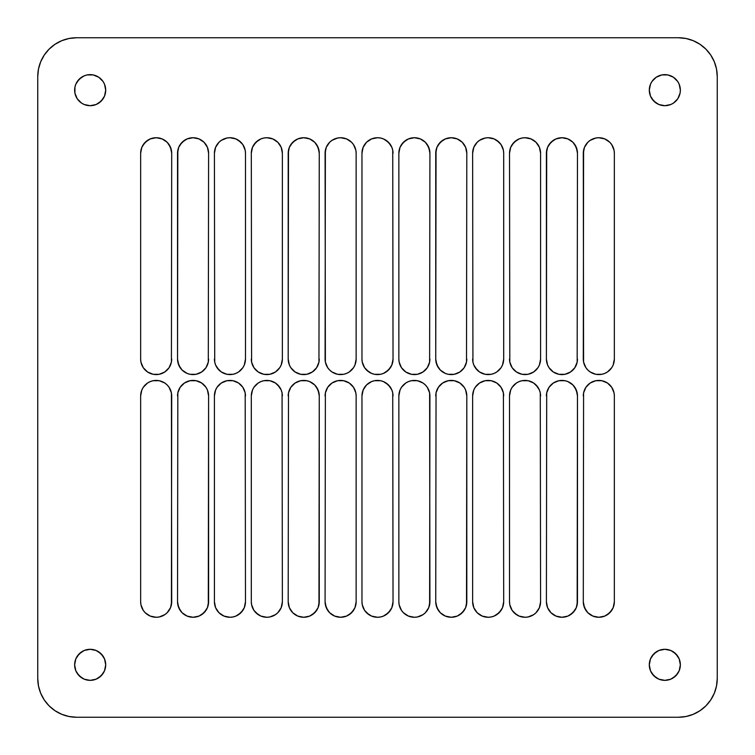 <?xml version="1.0" encoding="UTF-8"?>
<svg xmlns="http://www.w3.org/2000/svg" width="755" height="755" viewBox="0 0 755 755"><rect width="100%" height="100%" fill="white"/><g stroke="black" fill="none" stroke-linecap="round" stroke-linejoin="round"><path stroke-width="1.13" d="M96.112 650.48L98.801 651.914A15.534 15.534 0 0 0 74.641 664.834A15.534 15.534 0 0 0 90.166 680.359A15.534 15.534 0 0 0 105.7 664.834A15.534 15.534 0 0 1 90.166 680.359A15.534 15.534 0 0 1 74.641 664.834L75.821 658.888L79.19 653.849L84.22 650.48L90.166 649.3L96.112 650.48L101.151 653.849L104.52 658.888L105.7 664.834L104.52 670.78L101.151 675.81L96.112 679.179L90.166 680.359L84.22 679.179L79.19 675.81L75.821 670.78L74.641 664.834A15.534 15.534 0 0 1 90.166 649.3A15.534 15.534 0 0 1 105.7 664.834A15.534 15.534 0 0 0 103.086 656.208L104.52 658.888M650.48 658.888L651.914 656.199A15.534 15.534 0 0 0 664.834 680.359A15.534 15.534 0 0 0 680.359 664.834A15.534 15.534 0 0 1 664.834 680.359A15.534 15.534 0 0 1 649.3 664.834L650.48 658.888L653.849 653.849L658.888 650.48L664.834 649.3L670.78 650.48L675.81 653.849L679.179 658.888L680.359 664.834L679.179 670.78L675.81 675.81L670.78 679.179L664.834 680.359L658.888 679.179L653.849 675.81L650.48 670.78L649.3 664.834A15.534 15.534 0 0 1 664.834 649.3A15.534 15.534 0 0 1 680.359 664.834A15.534 15.534 0 0 0 656.208 651.914L658.888 650.48M649.3 90.166A15.534 15.534 0 0 0 651.914 98.792L650.48 96.112L649.3 90.166L650.48 84.22L651.914 81.54L656.199 77.255L661.805 74.934L667.864 74.934L673.46 77.255L677.745 81.54L679.179 84.22L680.359 90.166A15.534 15.534 0 0 1 664.834 105.7A15.534 15.534 0 0 1 649.3 90.166A15.534 15.534 0 0 1 664.834 74.641A15.534 15.534 0 0 1 680.359 90.166L680.066 93.195L677.745 98.801L673.46 103.086L670.78 104.52L664.834 105.7L658.888 104.52L656.199 103.086A15.534 15.534 0 0 0 680.359 90.166A15.534 15.534 0 0 0 664.834 74.641A15.534 15.534 0 0 0 649.3 90.166M651.924 98.811A15.534 15.534 0 0 0 656.189 103.076M74.641 90.166A15.534 15.534 0 0 0 98.792 103.086L96.112 104.52L90.166 105.7L84.22 104.52L81.54 103.086L77.255 98.801L74.934 93.195L74.934 87.136L75.821 84.22L79.19 79.19L84.22 75.821L87.136 74.934L93.195 74.934L98.801 77.255L103.086 81.54L104.52 84.22L105.7 90.166A15.534 15.534 0 0 1 90.166 105.7A15.534 15.534 0 0 1 74.641 90.166A15.534 15.534 0 0 1 90.166 74.641A15.534 15.534 0 0 1 105.7 90.166L104.52 96.112L103.086 98.801A15.534 15.534 0 0 0 90.166 74.641A15.534 15.534 0 0 0 74.641 90.166M98.811 103.076A15.534 15.534 0 0 0 103.076 98.811M38.496 685.993A38.826 38.826 0 0 0 69.007 716.504L76.576 717.25A38.826 38.826 0 0 1 37.75 678.424L37.75 76.576L37.75 678.424L38.496 685.993L40.704 693.279L44.29 699.989L49.122 705.878L55.011 710.71L61.721 714.296L69.007 716.504L61.721 714.296M69.007 38.496A38.826 38.826 0 0 0 38.496 69.007L37.75 76.576A38.826 38.826 0 0 1 76.576 37.75L678.424 37.75L76.576 37.75L69.007 38.496L61.721 40.704L55.011 44.29L49.122 49.122L44.29 55.011L40.704 61.721L38.496 69.007L40.704 61.721M716.504 69.007A38.826 38.826 0 0 0 685.993 38.496L678.424 37.75A38.826 38.826 0 0 1 717.25 76.576L717.25 678.424L717.25 76.576L716.504 69.007L714.296 61.721L710.71 55.011L705.878 49.122L699.989 44.29L693.279 40.704L685.993 38.496L693.279 40.704M685.993 716.504A38.826 38.826 0 0 0 716.504 685.993L717.25 678.424A38.826 38.826 0 0 1 678.424 717.25L76.576 717.25L678.424 717.25L685.993 716.504L693.279 714.296L699.989 710.71L705.878 705.878L710.71 699.989L714.296 693.279L716.504 685.993L714.296 693.279M143.261 387.315L147.546 383.03L150.236 381.596L153.152 380.709L159.211 380.709L164.807 383.03L167.157 384.965L169.092 387.315L171.413 392.911L171.706 601.735L170.526 607.681L167.157 612.72L164.807 614.645L159.211 616.967L156.181 617.269L150.236 616.08L145.196 612.72L143.261 610.361L140.94 604.764L140.647 601.735L140.647 395.941L141.827 389.995L143.261 387.315L147.546 383.03M180.152 610.361L177.831 604.764L177.529 601.735L177.831 392.911L180.152 387.315L184.437 383.03L190.034 380.709L196.092 380.709L201.689 383.03L205.983 387.315L207.417 389.995L208.597 395.941L208.597 601.735L207.417 607.681L204.048 612.72L199.009 616.08L193.063 617.269L187.117 616.08L182.078 612.72L178.718 607.681L177.529 601.735L177.831 392.911M215.6 389.995L217.034 387.315L221.319 383.03L226.925 380.709L232.984 380.709L238.58 383.03L240.93 384.965L242.865 387.315L245.186 392.911L245.479 601.735L244.299 607.681L240.93 612.72L235.9 616.08L232.984 616.967L229.954 617.269L224.008 616.08L218.969 612.72L217.034 610.361L215.6 607.681L214.42 601.735L214.42 395.941L215.6 389.995L217.034 387.315L221.319 383.03M329.633 612.72L331.983 614.645A15.534 15.534 0 0 1 327.708 610.38L325.377 604.764L325.084 601.735L325.377 392.911L327.698 387.315L331.983 383.03L337.579 380.709L343.638 380.709L349.244 383.03L353.529 387.315L355.85 392.911L356.143 395.941L356.143 601.735L354.963 607.681L351.594 612.72L346.554 616.08L340.609 617.269L334.673 616.08L329.633 612.72L326.264 607.681L325.084 601.735L325.377 392.911M253.925 387.315L258.21 383.03L260.89 381.596L263.806 380.709L269.865 380.709L275.471 383.03L277.821 384.965L281.19 389.995L282.068 392.911L282.37 601.735L281.19 607.681L277.821 612.72L275.471 614.645L269.865 616.967L266.836 617.269L260.89 616.08L255.86 612.72L253.925 610.361L251.604 604.764L251.311 601.735L251.311 395.941L252.491 389.995L253.925 387.315L258.21 383.03M290.807 610.361L289.373 607.681L288.193 601.735L288.495 392.911L290.807 387.315L295.101 383.03L300.698 380.709L306.757 380.709L309.673 381.596L314.712 384.965L318.072 389.995L319.261 395.941L319.261 601.735L318.072 607.681L314.712 612.72L309.673 616.08L303.727 617.269L297.781 616.08L292.742 612.72L289.373 607.681L288.193 601.735L288.495 392.911M364.589 387.315L366.515 384.965L371.554 381.596L374.471 380.709L380.529 380.709L383.446 381.596L388.485 384.965L391.845 389.995L392.732 392.911L393.034 601.735L391.845 607.681L388.485 612.72L383.446 616.08L380.529 616.967L377.5 617.269L371.554 616.08L366.515 612.72L364.589 610.361L362.268 604.764L361.966 601.735L361.966 395.941L363.155 389.995L366.515 384.965L368.874 383.03M587.843 612.72L590.193 614.645A15.534 15.534 0 0 1 585.918 610.38L583.587 604.764L583.294 601.735L583.587 392.911L585.908 387.315L590.193 383.03L595.789 380.709L601.848 380.709L607.454 383.03L611.739 387.315L614.06 392.911L614.353 395.941L614.353 601.735L613.173 607.681L609.804 612.72L604.764 616.08L598.819 617.269L592.883 616.08L587.843 612.72L584.474 607.681L583.294 601.735L583.587 392.911M549.017 610.361L547.583 607.681L546.403 601.735L546.705 392.911L549.017 387.315L553.311 383.03L558.908 380.709L564.966 380.709L567.883 381.596L572.922 384.965L576.282 389.995L577.471 395.941L577.471 601.735L576.282 607.681L572.922 612.72L567.883 616.08L561.937 617.269L555.991 616.08L550.952 612.72L547.583 607.681L546.403 601.735L546.705 392.911M512.135 387.315L516.42 383.03L519.1 381.596L522.016 380.709L528.075 380.709L533.681 383.03L536.031 384.965L539.4 389.995L540.278 392.911L540.58 601.735L539.4 607.681L536.031 612.72L533.681 614.645L528.075 616.967L525.046 617.269L519.1 616.08L514.07 612.72L512.135 610.361L509.814 604.764L509.521 601.735L509.521 395.941L510.701 389.995L512.135 387.315L516.42 383.03M473.81 389.995L475.244 387.315L479.529 383.03L485.135 380.709L491.194 380.709L496.79 383.03L499.14 384.965L501.075 387.315L503.396 392.911L503.689 601.735L502.509 607.681L499.14 612.72L494.11 616.08L491.194 616.967L488.164 617.269L482.218 616.08L477.179 612.72L475.244 610.361L473.81 607.681L472.63 601.735L472.63 395.941L473.81 389.995L475.244 387.315L479.529 383.03M438.362 610.361L436.041 604.764L435.739 601.735L436.041 392.911L438.362 387.315L442.647 383.03L448.243 380.709L454.302 380.709L459.899 383.03L464.193 387.315L465.627 389.995L466.807 395.941L466.807 601.735L465.627 607.681L462.258 612.72L457.219 616.08L451.273 617.269L445.327 616.08L440.288 612.72L436.928 607.681L435.739 601.735L436.041 392.911M401.471 387.315L405.756 383.03L408.446 381.596L411.362 380.709L417.421 380.709L423.017 383.03L425.367 384.965L427.302 387.315L429.623 392.911L429.916 601.735L428.736 607.681L425.367 612.72L423.017 614.645L417.421 616.967L414.391 617.269L408.446 616.08L403.406 612.72L401.471 610.361L399.15 604.764L398.857 601.735L398.857 395.941L400.037 389.995L401.471 387.315L405.756 383.03M167.157 142.28L164.807 140.355A15.534 15.534 0 0 1 169.082 144.62L171.413 150.236L171.706 153.265L171.413 362.089L169.092 367.685L164.807 371.97L159.211 374.291L153.152 374.291L147.546 371.97L143.261 367.685L140.94 362.089L140.647 359.059L140.647 153.265L141.827 147.319L145.196 142.28L150.236 138.92L156.181 137.731L162.117 138.92L167.157 142.28L170.526 147.319L171.706 153.265L171.413 362.089M353.529 367.685L349.244 371.97L346.554 373.404L343.638 374.291L337.579 374.291L331.983 371.97L329.633 370.035L327.698 367.685L325.377 362.089L325.084 153.265L326.264 147.319L329.633 142.28L331.983 140.355L337.579 138.033L340.609 137.731L346.554 138.92L351.594 142.28L353.529 144.639L355.85 150.236L356.143 153.265L356.143 359.059L354.963 365.005L353.529 367.685L349.244 371.97M205.983 144.639L207.417 147.319L208.597 153.265L208.295 362.089L205.983 367.685L201.689 371.97L196.092 374.291L190.034 374.291L187.117 373.404L182.078 370.035L178.718 365.005L177.529 359.059L177.529 153.265L178.718 147.319L182.078 142.28L187.117 138.92L193.063 137.731L199.009 138.92L204.048 142.28L207.417 147.319L208.597 153.265L208.295 362.089M242.865 367.685L238.58 371.97L235.9 373.404L232.984 374.291L226.925 374.291L221.319 371.97L218.969 370.035L215.6 365.005L214.722 362.089L214.42 153.265L215.6 147.319L218.969 142.28L221.319 140.355L226.925 138.033L229.954 137.731L235.9 138.92L240.93 142.28L242.865 144.639L245.186 150.236L245.479 153.265L245.479 359.059L244.299 365.005L242.865 367.685L238.58 371.97M281.19 365.005L279.756 367.685L275.471 371.97L269.865 374.291L263.806 374.291L258.21 371.97L255.86 370.035L253.925 367.685L251.604 362.089L251.311 153.265L252.491 147.319L255.86 142.28L260.89 138.92L263.806 138.033L266.836 137.731L272.781 138.92L277.821 142.28L279.756 144.639L281.19 147.319L282.37 153.265L282.37 359.059L281.19 365.005L279.756 367.685L275.471 371.97M316.638 144.639L318.959 150.236L319.261 153.265L318.959 362.089L316.638 367.685L312.353 371.97L306.757 374.291L300.698 374.291L295.101 371.97L290.807 367.685L289.373 365.005L288.193 359.059L288.193 153.265L289.373 147.319L292.742 142.28L297.781 138.92L303.727 137.731L309.673 138.92L314.712 142.28L318.072 147.319L319.261 153.265L318.959 362.089M364.589 144.639L366.515 142.28L371.554 138.92L377.5 137.731L380.529 138.033L383.446 138.92L388.485 142.28L391.845 147.319L392.732 150.236L393.034 359.059L391.845 365.005L388.485 370.035L383.446 373.404L380.529 374.291L374.471 374.291L371.554 373.404L366.515 370.035L364.589 367.685L362.268 362.089L361.966 359.059L361.966 153.265L363.155 147.319L366.515 142.28L368.874 140.355M611.739 367.685L607.454 371.97L604.764 373.404L601.848 374.291L595.789 374.291L590.193 371.97L587.843 370.035L585.908 367.685L583.587 362.089L583.294 153.265L584.474 147.319L587.843 142.28L590.193 140.355L595.789 138.033L598.819 137.731L604.764 138.92L609.804 142.28L611.739 144.639L614.06 150.236L614.353 153.265L614.353 359.059L613.173 365.005L611.739 367.685L607.454 371.97M574.848 144.639L577.169 150.236L577.471 153.265L577.169 362.089L574.848 367.685L570.563 371.97L564.966 374.291L558.908 374.291L553.311 371.97L549.017 367.685L547.583 365.005L546.403 359.059L546.403 153.265L547.583 147.319L550.952 142.28L555.991 138.92L561.937 137.731L567.883 138.92L572.922 142.28L576.282 147.319L577.471 153.265L577.169 362.089M539.4 365.005L537.966 367.685L533.681 371.97L528.075 374.291L522.016 374.291L516.42 371.97L514.07 370.035L512.135 367.685L509.814 362.089L509.521 153.265L510.701 147.319L514.07 142.28L519.1 138.92L522.016 138.033L525.046 137.731L530.991 138.92L536.031 142.28L537.966 144.639L539.4 147.319L540.58 153.265L540.58 359.059L539.4 365.005L537.966 367.685L533.681 371.97M501.075 367.685L496.79 371.97L494.11 373.404L491.194 374.291L485.135 374.291L479.529 371.97L477.179 370.035L473.81 365.005L472.932 362.089L472.63 153.265L473.81 147.319L477.179 142.28L479.529 140.355L485.135 138.033L488.164 137.731L494.11 138.92L499.14 142.28L501.075 144.639L503.396 150.236L503.689 153.265L503.689 359.059L502.509 365.005L501.075 367.685L496.79 371.97M464.193 144.639L465.627 147.319L466.807 153.265L466.505 362.089L464.193 367.685L459.899 371.97L454.302 374.291L448.243 374.291L445.327 373.404L440.288 370.035L436.928 365.005L435.739 359.059L435.739 153.265L436.928 147.319L440.288 142.28L445.327 138.92L451.273 137.731L457.219 138.92L462.258 142.28L465.627 147.319L466.807 153.265L466.505 362.089M658.888 104.52L653.849 101.151L650.48 96.112M425.367 142.28L423.017 140.355A15.534 15.534 0 0 1 427.292 144.62L429.623 150.236L429.916 153.265L429.623 362.089L427.302 367.685L423.017 371.97L417.421 374.291L411.362 374.291L405.756 371.97L401.471 367.685L399.15 362.089L398.857 359.059L398.857 153.265L400.037 147.319L403.406 142.28L408.446 138.92L414.391 137.731L420.327 138.92L425.367 142.28L428.736 147.319L429.916 153.265L429.623 362.089M104.52 96.112L101.151 101.151L96.112 104.52M76.576 717.25L678.424 717.25M717.25 678.424L717.25 76.576M678.424 37.75L76.576 37.75M37.75 76.576L37.75 678.424M169.092 387.315L171.413 392.911L171.706 395.941L171.413 604.764M169.101 610.351A15.534 15.534 0 0 0 170.526 607.681L167.157 612.72L164.807 614.645A15.534 15.534 0 0 0 169.082 610.38M143.261 610.361L141.827 607.681A15.534 15.534 0 0 0 164.798 614.655M140.94 604.764L140.647 601.735A15.534 15.534 0 0 0 141.817 607.662M164.807 383.03L167.157 384.965M205.983 387.315L207.417 389.995L208.597 395.941L208.295 604.764M205.983 610.361L201.689 614.645M180.152 387.315L184.437 383.03M242.865 610.361L238.58 614.645M221.319 614.645L218.969 612.72L215.6 607.681M214.722 604.764L214.42 601.735A15.534 15.534 0 0 0 229.954 617.269A15.534 15.534 0 0 0 245.479 601.735A15.534 15.534 0 0 1 229.954 617.269A15.534 15.534 0 0 1 214.42 601.735L214.42 395.941A15.534 15.534 0 0 1 229.954 380.416A15.534 15.534 0 0 1 245.479 395.941A15.534 15.534 0 0 0 229.954 380.416A15.534 15.534 0 0 0 214.42 395.941M238.58 383.03L242.865 387.315M245.186 392.911L245.479 601.735M353.529 610.361L349.244 614.645M353.529 387.315L354.963 389.995A15.534 15.534 0 0 0 326.264 389.995L327.698 387.315L331.983 383.03M355.85 392.911L356.143 395.941A15.534 15.534 0 0 0 354.963 390.014M281.19 607.681L277.821 612.72L275.471 614.645M258.21 614.645L253.925 610.361M251.604 604.764L251.311 601.735A15.534 15.534 0 0 0 266.836 617.269A15.534 15.534 0 0 0 282.37 601.735A15.534 15.534 0 0 1 266.836 617.269A15.534 15.534 0 0 1 251.311 601.735L251.311 395.941A15.534 15.534 0 0 1 266.836 380.416A15.534 15.534 0 0 1 282.37 395.941A15.534 15.534 0 0 0 266.836 380.416A15.534 15.534 0 0 0 251.311 395.941M275.471 383.03L279.756 387.315L281.19 389.995M282.068 392.911L282.37 601.735M316.638 387.315L318.959 392.911L319.261 395.941L318.959 604.764M316.638 610.361L312.353 614.645M290.807 387.315L295.101 383.03M390.411 610.361L386.126 614.645M368.874 614.645L364.589 610.361M362.268 604.764L361.966 601.735A15.534 15.534 0 0 0 377.5 617.269A15.534 15.534 0 0 0 393.034 601.735A15.534 15.534 0 0 1 377.5 617.269A15.534 15.534 0 0 1 361.966 601.735L361.966 395.941A15.534 15.534 0 0 1 377.5 380.416A15.534 15.534 0 0 1 393.034 395.941A15.534 15.534 0 0 0 377.5 380.416A15.534 15.534 0 0 0 361.966 395.941M386.126 383.03L390.411 387.315M392.732 392.911L393.034 601.735M611.739 610.361L607.454 614.645M611.739 387.315L613.173 389.995A15.534 15.534 0 0 0 584.474 389.995L585.908 387.315L590.193 383.03M614.06 392.911L614.353 395.941A15.534 15.534 0 0 0 613.173 390.014M574.848 387.315L577.169 392.911L577.471 395.941L577.169 604.764M574.848 610.361L570.563 614.645M549.017 387.315L553.311 383.03M539.4 607.681L536.031 612.72L533.681 614.645M516.42 614.645L512.135 610.361M509.814 604.764L509.521 601.735A15.534 15.534 0 0 0 525.046 617.269A15.534 15.534 0 0 0 540.58 601.735A15.534 15.534 0 0 1 525.046 617.269A15.534 15.534 0 0 1 509.521 601.735L509.521 395.941A15.534 15.534 0 0 1 525.046 380.416A15.534 15.534 0 0 1 540.58 395.941A15.534 15.534 0 0 0 525.046 380.416A15.534 15.534 0 0 0 509.521 395.941M533.681 383.03L537.966 387.315L539.4 389.995M540.278 392.911L540.58 601.735M501.075 610.361L496.79 614.645M479.529 614.645L477.179 612.72L473.81 607.681M472.932 604.764L472.63 601.735A15.534 15.534 0 0 0 488.164 617.269A15.534 15.534 0 0 0 503.689 601.735A15.534 15.534 0 0 1 488.164 617.269A15.534 15.534 0 0 1 472.63 601.735L472.63 395.941A15.534 15.534 0 0 1 488.164 380.416A15.534 15.534 0 0 1 503.689 395.941A15.534 15.534 0 0 0 488.164 380.416A15.534 15.534 0 0 0 472.63 395.941M496.79 383.03L501.075 387.315M503.396 392.911L503.689 601.735M464.193 387.315L465.627 389.995L466.807 395.941L466.505 604.764M464.193 610.361L459.899 614.645M438.362 387.315L442.647 383.03M427.302 387.315L429.623 392.911L429.916 395.941L429.623 604.764M427.311 610.351A15.534 15.534 0 0 0 428.736 607.681L425.367 612.72L423.017 614.645A15.534 15.534 0 0 0 427.292 610.38M401.471 610.361L400.037 607.681A15.534 15.534 0 0 0 423.008 614.655M399.15 604.764L398.857 601.735A15.534 15.534 0 0 0 400.027 607.662M423.017 383.03L425.367 384.965M143.261 144.639L147.546 140.355M143.261 367.685L141.827 365.005A15.534 15.534 0 0 0 170.526 365.005L169.092 367.685L164.807 371.97M140.94 362.089L140.647 359.059A15.534 15.534 0 0 0 141.827 364.986M327.698 367.685L325.377 362.089L325.084 359.059L325.377 150.236M327.689 144.649A15.534 15.534 0 0 0 326.264 147.319L329.633 142.28L331.983 140.355A15.534 15.534 0 0 0 327.708 144.62M353.529 144.639L354.963 147.319A15.534 15.534 0 0 0 331.992 140.345M355.85 150.236L356.143 153.265A15.534 15.534 0 0 0 354.973 147.338M331.983 371.97L329.633 370.035M180.152 367.685L177.831 362.089L177.529 359.059L177.831 150.236M180.152 144.639L184.437 140.355M205.983 367.685L201.689 371.97M215.6 147.319L218.969 142.28L221.319 140.355M238.58 140.355L242.865 144.639M245.186 150.236L245.479 153.265A15.534 15.534 0 0 0 229.954 137.731A15.534 15.534 0 0 0 214.42 153.265A15.534 15.534 0 0 1 229.954 137.731A15.534 15.534 0 0 1 245.479 153.265L245.479 359.059A15.534 15.534 0 0 1 229.954 374.584A15.534 15.534 0 0 1 214.42 359.059A15.534 15.534 0 0 0 229.954 374.584A15.534 15.534 0 0 0 245.479 359.059M221.319 371.97L217.034 367.685L215.6 365.005M214.722 362.089L214.42 153.265M253.925 144.639L258.21 140.355M275.471 140.355L277.821 142.28L281.19 147.319M282.068 150.236L282.37 153.265A15.534 15.534 0 0 0 266.836 137.731A15.534 15.534 0 0 0 251.311 153.265A15.534 15.534 0 0 1 266.836 137.731A15.534 15.534 0 0 1 282.37 153.265L282.37 359.059A15.534 15.534 0 0 1 266.836 374.584A15.534 15.534 0 0 1 251.311 359.059A15.534 15.534 0 0 0 266.836 374.584A15.534 15.534 0 0 0 282.37 359.059M258.21 371.97L253.925 367.685M251.604 362.089L251.311 153.265M290.807 367.685L289.373 365.005L288.193 359.059L288.495 150.236M290.807 144.639L295.101 140.355M316.638 367.685L312.353 371.97M390.411 367.685L386.126 371.97M368.874 371.97L364.589 367.685M362.268 362.089L361.966 359.059A15.534 15.534 0 0 0 377.5 374.584A15.534 15.534 0 0 0 393.034 359.059A15.534 15.534 0 0 1 377.5 374.584A15.534 15.534 0 0 1 361.966 359.059L361.966 153.265A15.534 15.534 0 0 1 377.5 137.731A15.534 15.534 0 0 1 393.034 153.265A15.534 15.534 0 0 0 377.5 137.731A15.534 15.534 0 0 0 361.966 153.265M386.126 140.355L390.411 144.639M392.732 150.236L393.034 359.059M585.908 367.685L583.587 362.089L583.294 359.059L583.587 150.236M585.899 144.649A15.534 15.534 0 0 0 584.474 147.319L587.843 142.28L590.193 140.355A15.534 15.534 0 0 0 585.918 144.62M611.739 144.639L613.173 147.319A15.534 15.534 0 0 0 590.202 140.345M614.06 150.236L614.353 153.265A15.534 15.534 0 0 0 613.183 147.338M590.193 371.97L587.843 370.035M549.017 367.685L547.583 365.005L546.403 359.059L546.705 150.236M549.017 144.639L553.311 140.355M574.848 367.685L570.563 371.97M512.135 144.639L516.42 140.355M533.681 140.355L536.031 142.28L539.4 147.319M540.278 150.236L540.58 153.265A15.534 15.534 0 0 0 525.046 137.731A15.534 15.534 0 0 0 509.521 153.265A15.534 15.534 0 0 1 525.046 137.731A15.534 15.534 0 0 1 540.58 153.265L540.58 359.059A15.534 15.534 0 0 1 525.046 374.584A15.534 15.534 0 0 1 509.521 359.059A15.534 15.534 0 0 0 525.046 374.584A15.534 15.534 0 0 0 540.58 359.059M516.42 371.97L512.135 367.685M509.814 362.089L509.521 153.265M473.81 147.319L477.179 142.28L479.529 140.355M496.79 140.355L501.075 144.639M503.396 150.236L503.689 153.265A15.534 15.534 0 0 0 488.164 137.731A15.534 15.534 0 0 0 472.63 153.265A15.534 15.534 0 0 1 488.164 137.731A15.534 15.534 0 0 1 503.689 153.265L503.689 359.059A15.534 15.534 0 0 1 488.164 374.584A15.534 15.534 0 0 1 472.63 359.059A15.534 15.534 0 0 0 488.164 374.584A15.534 15.534 0 0 0 503.689 359.059M479.529 371.97L475.244 367.685L473.81 365.005M472.932 362.089L472.63 153.265M438.362 367.685L436.041 362.089L435.739 359.059L436.041 150.236M438.362 144.639L442.647 140.355M464.193 367.685L459.899 371.97M77.255 656.199L81.54 651.914L84.22 650.48M98.801 651.914L103.086 656.199M104.52 670.78L103.086 673.46L98.801 677.745M81.54 677.745L77.255 673.46M651.914 656.199L656.199 651.914M670.78 650.48L673.46 651.914L677.745 656.199M677.745 673.46L673.46 677.745M656.199 677.745L651.914 673.46L650.48 670.78M650.48 84.22L651.914 81.54L656.199 77.255M673.46 77.255L677.745 81.54M677.745 98.801L673.46 103.086L670.78 104.52M656.199 103.086L651.914 98.801M401.471 144.639L405.756 140.355M401.471 367.685L400.037 365.005A15.534 15.534 0 0 0 428.736 365.005L427.302 367.685L423.017 371.97M399.15 362.089L398.857 359.059A15.534 15.534 0 0 0 400.037 364.986M77.255 81.54L81.54 77.255M98.801 77.255L103.086 81.54L104.52 84.22M103.086 98.801L98.801 103.086M84.22 104.52L81.54 103.086L77.255 98.801M400.027 147.338A15.534 15.534 0 0 0 398.857 153.265A15.534 15.534 0 0 1 414.391 137.731A15.534 15.534 0 0 1 429.916 153.265M428.736 147.319A15.534 15.534 0 0 0 427.311 144.649M423.008 140.345A15.534 15.534 0 0 0 400.046 147.31M429.916 359.059A15.534 15.534 0 0 1 414.391 374.584A15.534 15.534 0 0 1 398.857 359.059L398.857 153.265M656.189 651.924A15.534 15.534 0 0 0 651.924 656.189M103.076 656.189A15.534 15.534 0 0 0 98.811 651.924M435.739 153.265A15.534 15.534 0 0 1 451.273 137.731A15.534 15.534 0 0 1 466.807 153.265M465.627 147.319A15.534 15.534 0 0 0 457.247 138.929M457.181 138.901A15.534 15.534 0 0 0 435.739 153.237M466.807 359.059A15.534 15.534 0 0 1 451.273 374.584A15.534 15.534 0 0 1 435.739 359.059M436.928 365.005A15.534 15.534 0 0 0 466.807 359.087M546.403 153.265A15.534 15.534 0 0 1 561.937 137.731A15.534 15.534 0 0 1 577.471 153.265M576.282 147.319A15.534 15.534 0 0 0 556.029 138.901M555.963 138.929A15.534 15.534 0 0 0 546.403 153.237M577.471 359.059A15.534 15.534 0 0 1 561.937 374.584A15.534 15.534 0 0 1 546.403 359.059M547.583 365.005A15.534 15.534 0 0 0 577.471 359.078M583.294 153.265A15.534 15.534 0 0 1 598.819 137.731A15.534 15.534 0 0 1 614.353 153.265L614.353 359.059A15.534 15.534 0 0 1 598.819 374.584A15.534 15.534 0 0 1 583.294 359.059M584.474 365.005A15.534 15.534 0 0 0 614.353 359.059M288.193 153.265A15.534 15.534 0 0 1 303.727 137.731A15.534 15.534 0 0 1 319.261 153.265M318.072 147.319A15.534 15.534 0 0 0 297.819 138.901M297.753 138.929A15.534 15.534 0 0 0 288.193 153.237M319.261 359.059A15.534 15.534 0 0 1 303.727 374.584A15.534 15.534 0 0 1 288.193 359.059M289.373 365.005A15.534 15.534 0 0 0 319.261 359.078M177.529 153.265A15.534 15.534 0 0 1 193.063 137.731A15.534 15.534 0 0 1 208.597 153.265M207.417 147.319A15.534 15.534 0 0 0 199.037 138.929M198.971 138.901A15.534 15.534 0 0 0 177.529 153.237M208.597 359.059A15.534 15.534 0 0 1 193.063 374.584A15.534 15.534 0 0 1 177.529 359.059M178.718 365.005A15.534 15.534 0 0 0 208.597 359.087M325.084 153.265A15.534 15.534 0 0 1 340.609 137.731A15.534 15.534 0 0 1 356.143 153.265L356.143 359.059A15.534 15.534 0 0 1 340.609 374.584A15.534 15.534 0 0 1 325.084 359.059M326.264 365.005A15.534 15.534 0 0 0 356.143 359.059M141.817 147.338A15.534 15.534 0 0 0 140.647 153.265A15.534 15.534 0 0 1 156.181 137.731A15.534 15.534 0 0 1 171.706 153.265M170.526 147.319A15.534 15.534 0 0 0 169.101 144.649M164.798 140.345A15.534 15.534 0 0 0 141.836 147.31M171.706 359.059A15.534 15.534 0 0 1 156.181 374.584A15.534 15.534 0 0 1 140.647 359.059L140.647 153.265M429.916 601.735A15.534 15.534 0 0 1 414.391 617.269A15.534 15.534 0 0 1 398.857 601.735L398.857 395.941A15.534 15.534 0 0 1 414.391 380.416A15.534 15.534 0 0 1 429.916 395.941M428.736 389.995A15.534 15.534 0 0 0 398.857 395.941M466.807 601.735A15.534 15.534 0 0 1 451.273 617.269A15.534 15.534 0 0 1 435.739 601.735M436.928 607.681A15.534 15.534 0 0 0 457.181 616.099M457.247 616.071A15.534 15.534 0 0 0 466.807 601.763M435.739 395.941A15.534 15.534 0 0 1 451.273 380.416A15.534 15.534 0 0 1 466.807 395.941M465.627 389.995A15.534 15.534 0 0 0 435.739 395.922M577.471 601.735A15.534 15.534 0 0 1 561.937 617.269A15.534 15.534 0 0 1 546.403 601.735M547.583 607.681A15.534 15.534 0 0 0 555.963 616.071M556.029 616.099A15.534 15.534 0 0 0 577.471 601.763M546.403 395.941A15.534 15.534 0 0 1 561.937 380.416A15.534 15.534 0 0 1 577.471 395.941M576.282 389.995A15.534 15.534 0 0 0 546.403 395.913M613.183 607.662A15.534 15.534 0 0 0 614.353 601.735A15.534 15.534 0 0 1 598.819 617.269A15.534 15.534 0 0 1 583.294 601.735M584.474 607.681A15.534 15.534 0 0 0 585.899 610.351M590.202 614.655A15.534 15.534 0 0 0 613.164 607.69M583.294 395.941A15.534 15.534 0 0 1 598.819 380.416A15.534 15.534 0 0 1 614.353 395.941L614.353 601.735M319.261 601.735A15.534 15.534 0 0 1 303.727 617.269A15.534 15.534 0 0 1 288.193 601.735M289.373 607.681A15.534 15.534 0 0 0 297.753 616.071M297.819 616.099A15.534 15.534 0 0 0 319.261 601.763M288.193 395.941A15.534 15.534 0 0 1 303.727 380.416A15.534 15.534 0 0 1 319.261 395.941M318.072 389.995A15.534 15.534 0 0 0 288.193 395.913M354.973 607.662A15.534 15.534 0 0 0 356.143 601.735A15.534 15.534 0 0 1 340.609 617.269A15.534 15.534 0 0 1 325.084 601.735M326.264 607.681A15.534 15.534 0 0 0 327.689 610.351M331.992 614.655A15.534 15.534 0 0 0 354.954 607.69M325.084 395.941A15.534 15.534 0 0 1 340.609 380.416A15.534 15.534 0 0 1 356.143 395.941L356.143 601.735M208.597 601.735A15.534 15.534 0 0 1 193.063 617.269A15.534 15.534 0 0 1 177.529 601.735M178.718 607.681A15.534 15.534 0 0 0 198.971 616.099M199.037 616.071A15.534 15.534 0 0 0 208.597 601.763M177.529 395.941A15.534 15.534 0 0 1 193.063 380.416A15.534 15.534 0 0 1 208.597 395.941M207.417 389.995A15.534 15.534 0 0 0 177.529 395.922M171.706 601.735A15.534 15.534 0 0 1 156.181 617.269A15.534 15.534 0 0 1 140.647 601.735L140.647 395.941A15.534 15.534 0 0 1 156.181 380.416A15.534 15.534 0 0 1 171.706 395.941M170.526 389.995A15.534 15.534 0 0 0 140.647 395.941"/></g></svg>
